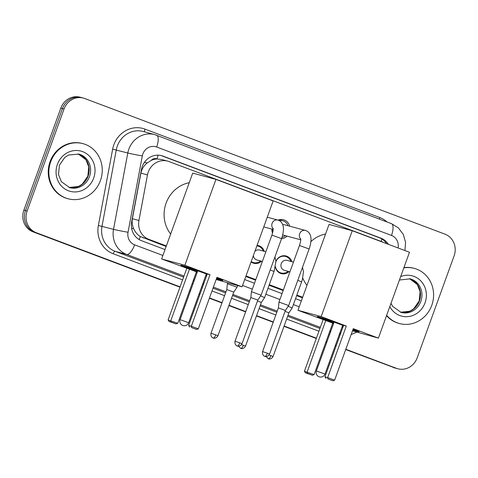 <?xml version="1.0" encoding="UTF-8"?>
<svg xmlns="http://www.w3.org/2000/svg" width="478" height="478" viewBox="0 0 478 478"><rect width="100%" height="100%" fill="white"/><g stroke="black" fill="none" stroke-linecap="round" stroke-linejoin="round"><path stroke-width="0.72" d="M261.58 261.227A9.136 8.502 -74.8 0 1 253.752 263.253A9.136 8.502 -74.8 0 1 251.07 261.944L253.495 262.589A8.568 7.971 105.2 0 0 260.546 260.952M289.142 271.606A9.136 8.502 -74.8 0 1 281.315 273.631A9.136 8.502 -74.8 0 1 275.346 267.041M287.021 236.108A9.721 9.04 -74.8 0 1 281.512 238.767M272.538 233.115A9.721 9.04 -74.8 0 1 271.868 229.087M151.173 160.429A17.13 15.941 -74.8 0 1 157.202 158.977L156.939 158.875A5.712 5.312 105.2 0 0 151.173 160.429L147.26 162.89C143.914 165.561 141.799 168.979 140.902 173.144L132.382 218.721C131.797 222.192 132.227 225.538 133.679 228.747C135.19 232.129 137.419 234.728 140.383 236.544L166.141 246.493M245.806 276.487L255.593 280.174M269.078 285.252L283.155 290.552M296.641 295.631L302.466 297.824M383.368 242.436A17.13 15.941 105.2 0 0 381.438 241.545L169.009 161.564A17.13 15.941 105.2 0 0 167.659 161.128L161.588 159.479L157.202 158.977M167.659 161.128A17.13 15.941 105.2 0 0 147.469 174.924L138.949 220.495A17.13 15.941 105.2 0 0 148.831 239.335L166.35 245.931M246.009 275.925L255.796 279.612M269.281 284.685L283.358 289.991M296.844 295.063L302.67 297.256M275.914 261.37A9.136 8.502 -74.8 0 1 286.089 255.993A9.136 8.502 -74.8 0 1 291.831 261.687M257.074 245.363A9.136 8.502 -74.8 0 1 258.526 245.614A9.136 8.502 -74.8 0 1 264.268 251.309M278.011 220.107A9.721 9.04 -74.8 0 1 283.496 219.761A9.721 9.04 -74.8 0 1 289.704 226.184M180.081 286.86L36.232 232.696A17.13 15.941 -74.8 0 1 27.132 210.977L64.04 109.014L62.427 108.578A17.13 15.941 -74.8 0 1 81.828 97.661A17.13 15.941 -74.8 0 0 62.427 108.578L25.513 210.541L62.427 108.578L60.808 108.142A17.13 15.941 -74.8 0 1 80.214 97.225L83.447 98.098A17.13 15.941 -74.8 0 1 84.797 98.534L445 234.16A17.13 15.941 -74.8 0 1 454.1 255.879L417.192 357.843A17.13 15.941 -74.8 0 1 397.786 368.759A17.13 15.941 -74.8 0 1 396.435 368.323L345.815 349.263M36.232 232.696L34.613 232.26A17.13 15.941 -74.8 0 1 25.513 210.541A17.13 15.941 -74.8 0 0 34.613 232.26L180.027 287.009L33 231.824A17.13 15.941 -74.8 0 1 23.9 210.105L60.808 108.142M396.435 368.323L345.761 349.412L394.822 367.887A17.13 15.941 -74.8 0 0 396.172 368.323A17.13 15.941 -74.8 0 1 394.822 367.887L345.708 349.561M336.177 345.803L335.329 345.486L336.177 345.803M326.779 342.266L325.93 341.943L326.779 342.266M316.346 338.34L284.063 326.181L316.346 338.34M273.249 322.112L256.501 315.803L273.249 322.112M245.686 311.734L228.938 305.424L245.686 311.734M221.989 302.813L209.442 298.087L221.989 302.813M199.858 294.478L199.009 294.155L199.858 294.478M190.459 290.935L189.605 290.618L190.459 290.935M397.786 368.759L394.553 367.881A17.13 15.941 -74.8 0 1 393.203 367.445M336.124 345.953L335.275 345.636M326.725 342.415L325.877 342.093M316.293 338.49L284.01 326.331M273.195 322.262L256.447 315.952M245.632 311.883L228.884 305.579M221.935 302.962L209.388 298.236M199.804 294.627L198.956 294.311M190.405 291.09L189.551 290.767M179.973 287.159L33 231.824M388.441 244.348A17.13 15.941 105.2 0 0 380.9 238.152L162.992 156.109A17.13 15.941 105.2 0 0 161.642 155.673A17.13 15.941 105.2 0 0 141.452 169.469L131.647 221.876A17.13 15.941 105.2 0 0 141.53 240.715L165.03 249.564M160.823 155.475A17.13 15.941 -74.8 0 1 161.373 155.667L379.281 237.715A17.13 15.941 -74.8 0 1 386.678 243.684M64.04 109.014A17.13 15.941 -74.8 0 1 83.447 98.098M336.237 345.654L335.383 345.337M326.833 342.117L325.984 341.794M316.4 338.185L284.117 326.032M273.302 321.963L256.555 315.653M245.74 311.584L228.992 305.275M222.043 302.658L209.495 297.937M199.912 294.329L199.063 294.006M190.513 290.785L189.658 290.469M244.694 279.558L254.481 283.245M267.967 288.318L282.044 293.623M295.529 298.696L301.355 300.889M403.826 267.877A28.549 26.565 -74.8 0 1 414.36 268.415A28.549 26.565 -74.8 0 1 431.771 305.34A28.549 26.565 -74.8 0 1 399.435 323.534A28.549 26.565 -74.8 0 1 386.66 315.289M403.922 267.614A28.549 26.565 -74.8 0 1 413.757 268.248L414.36 268.415M399.435 323.534L398.825 323.367A28.549 26.565 -74.8 0 1 386.523 315.671M50.668 161.845A28.549 26.565 -74.8 0 1 83.011 143.657A28.549 26.565 -74.8 0 1 100.422 180.576A28.549 26.565 -74.8 0 1 68.085 198.77A28.549 26.565 -74.8 0 1 50.668 161.845M68.085 198.77L67.476 198.609A28.549 26.565 -74.8 0 1 50.065 161.684A28.549 26.565 -74.8 0 1 82.407 143.49L83.011 143.657M310.891 241.593A31.405 29.224 -74.8 0 1 325.554 234.029M306.978 285.354A31.405 29.224 -74.8 0 1 302.759 278.071M333.632 323.325A22.269 0.723 19.9 0 1 330.292 322.076A22.269 0.723 19.9 0 1 317.231 316.633A22.269 0.723 19.9 0 1 343.562 325.416M346.305 326.044L327.657 377.566L334.618 380.189L353.272 328.667L378.397 338.131L409.479 252.264L352.262 230.725L321.18 316.585L346.305 326.044L343.598 325.315L324.95 376.831L327.657 377.566L327.86 378.905L332.831 380.775L334.618 380.189M353.123 329.079A22.269 0.723 19.9 0 1 359.115 331.792A22.269 0.723 19.9 0 1 352.77 330.041M343.085 326.737A22.269 0.723 19.9 0 1 342.224 326.432M321.18 316.585L297.949 310.294L332.748 323.11L314.1 374.627L312.307 375.218L307.336 373.342L307.133 372.004L325.781 320.487M332.658 323.361L333.507 323.684M342.057 326.904L342.905 327.221M352.489 330.83L378.397 338.131M352.262 230.725L329.031 224.433L297.949 310.294M332.831 380.775L327.86 378.905M324.95 376.831L325.96 378.391M312.307 375.218L305.436 372.828L304.426 371.275L323.074 319.752M304.426 371.275L314.1 374.627M305.436 372.828L307.336 373.342M342.35 325.171L334.068 322.118L316.394 370.952L324.986 374.065A4.571 4.571 0 0 1 319.077 376.784A4.571 4.571 0 0 1 316.394 370.952M357.52 330.913A22.269 0.723 19.9 0 1 352.967 329.509M343.276 326.199A22.269 0.723 19.9 0 1 342.421 325.894M333.829 322.787A22.269 0.723 19.9 0 1 319.017 316.974M170.658 234.029A31.405 29.224 -74.8 0 1 166.099 203.15A31.405 29.224 -74.8 0 1 189.234 182.704M197.312 271.994A22.269 0.723 19.9 0 1 193.972 270.751A22.269 0.723 19.9 0 1 180.911 265.302A22.269 0.723 19.9 0 1 207.243 274.085M209.985 274.719L191.331 326.235L198.298 328.858L216.946 277.342L242.071 286.8L273.153 200.939L215.942 179.393L184.861 265.26L209.985 274.719L207.279 273.984L188.625 325.5L191.331 326.235L191.535 327.573L196.512 329.45L198.298 328.858M216.803 277.748A22.269 0.723 19.9 0 1 222.79 280.466A22.269 0.723 19.9 0 1 216.45 278.716M206.759 275.412A22.269 0.723 19.9 0 1 205.904 275.107M184.861 265.26L161.63 258.968L196.422 271.785L177.774 323.301L175.988 323.887L171.01 322.017L170.813 320.678L189.461 269.162M196.333 272.036L197.187 272.352M205.737 275.573L206.586 275.896M216.17 279.505L242.071 286.8M215.942 179.393L192.712 173.102L161.63 258.968M196.512 329.45L191.535 327.573M188.625 325.5L189.641 327.06M175.988 323.887L169.116 321.503L168.107 319.943L186.755 268.427M168.107 319.943L177.774 323.301M169.116 321.503L171.01 322.017M206.024 273.846L197.749 270.793L180.075 319.627L188.661 322.74A4.571 4.571 0 0 1 182.757 325.458A4.571 4.571 0 0 1 180.075 319.627M221.2 279.582A22.269 0.723 19.9 0 1 216.648 278.178M206.956 274.874A22.269 0.723 19.9 0 1 206.102 274.569M197.51 271.462A22.269 0.723 19.9 0 1 182.698 265.649M288.049 225.736A8.568 7.971 105.2 0 0 282.791 220.764A8.568 7.971 105.2 0 0 279.355 220.651M305.609 230.492A5.138 4.78 105.2 0 0 305.49 230.456L284.314 224.726A5.138 4.78 105.2 0 0 282.695 224.594M299.467 245.495L309.129 248.996L288.658 305.556L278.991 302.06L299.467 245.495C301.367 239.406 300.566 239.239 300.65 238.624M269.556 354.12C267.519 357.664 264.25 356.307 265.057 356.433L264.758 356.331A3.71 1.356 110.6 0 0 264.806 356.349A3.71 1.356 -69.4 0 0 267.381 353.212L269.556 354.12L285.372 310.437L278.393 307.916L278.991 302.06M272.538 229.273A8.568 7.971 105.2 0 0 272.866 231.728M282.002 237.351A8.568 7.971 105.2 0 0 285.36 235.654M241.993 343.742C239.956 347.285 236.688 345.929 237.494 346.054L237.196 345.953A3.71 1.356 110.6 0 0 237.243 345.97A3.71 1.356 -69.4 0 0 239.819 342.834L241.993 343.742L257.809 300.059L261.096 295.183L251.428 291.682L271.904 235.116C273.804 229.028 273.004 228.86 273.087 228.245M257.809 300.059L250.831 297.537L251.428 291.682M290.791 261.406A8.568 7.971 105.2 0 0 285.533 256.435A8.568 7.971 105.2 0 0 275.92 261.657M293.444 262.123L287.063 260.396A5.138 4.78 105.2 0 0 281.243 263.671A5.138 4.78 105.2 0 0 284.38 270.315L289.937 271.821M297.788 280.329L301.618 281.889L292.178 307.969L288.138 306.332M273.075 356.534C271.038 360.071 267.77 358.715 268.576 358.841L268.278 358.739A3.71 1.356 110.6 0 0 268.325 358.757A3.71 1.356 -69.4 0 0 270.901 355.626L273.075 356.534L288.891 312.851L285.049 311.327M275.43 266.622A8.568 7.971 105.2 0 0 281.058 272.968A8.568 7.971 105.2 0 0 288.109 271.325M263.229 251.028A8.568 7.971 105.2 0 0 257.971 246.056A8.568 7.971 105.2 0 0 256.901 245.847M265.882 251.745L259.5 250.018A5.138 4.78 105.2 0 0 254.911 251.332M270.225 269.951L274.055 271.51L264.615 297.591L260.576 295.954M245.513 346.156C243.475 349.693 240.207 348.343 241.014 348.462L240.715 348.366A3.71 1.356 110.6 0 0 240.763 348.378A3.71 1.356 -69.4 0 0 243.338 345.247L245.513 346.156L261.329 302.472L257.487 300.955M251.219 261.538A8.568 7.971 105.2 0 0 253.495 262.589M253.37 255.599A5.138 4.78 105.2 0 0 256.817 259.936L262.374 261.442M237.632 285.599L237.052 287.212L227.385 283.717L227.677 282.904M217.95 335.777C215.913 339.314 212.644 337.964 213.451 338.083L213.152 337.988A3.71 1.356 110.6 0 0 213.2 338A3.71 1.356 -69.4 0 0 215.775 334.869L217.95 335.777L233.766 292.094L226.787 289.566L227.385 283.717M144.416 162.371A17.13 0.538 10.6 0 0 147.26 162.89M381.169 241.444A17.13 6.256 -69.4 0 0 381.88 238.994M139.104 239.544A17.13 6.256 -69.4 0 0 140.383 236.544M131.611 228.37A17.13 0.538 10.6 0 0 133.679 228.747M156.939 158.875A17.13 6.256 -69.4 0 0 158.11 155.159M142.761 237.691L148.831 239.335M132.382 218.721L138.949 220.495M140.902 173.144L147.469 174.924M23.9 210.105L27.132 210.977M379.281 237.715L380.9 238.152M398.09 247.974A11.418 10.624 105.2 0 0 391.494 235.433L156.665 147.015A11.418 10.624 105.2 0 0 142.832 154.006A11.418 10.624 105.2 0 0 142.307 155.924L128.032 232.26A11.418 10.624 105.2 0 0 134.617 244.82L162.896 255.467M391.345 223.608A11.418 4.171 110.6 0 1 391.482 223.656A11.418 4.171 110.6 0 1 391.494 235.433M184 276.033L126.694 254.457A22.842 21.253 -74.8 0 1 113.519 229.338L127.793 153.002A22.842 21.253 -74.8 0 1 128.839 149.166A22.842 21.253 -74.8 0 1 154.711 134.611L143.197 131.492A22.842 21.253 105.2 0 0 117.325 146.047A22.842 21.253 105.2 0 0 116.279 149.889L102.005 226.225A22.842 21.253 105.2 0 0 115.18 251.338L183.612 277.109M182.608 279.881L113.196 253.752A25.698 23.906 -74.8 0 1 98.372 225.491L112.653 149.154L127.793 153.002A11.418 0.358 10.6 0 0 142.307 155.924M112.653 149.154A25.698 23.906 -74.8 0 1 144.959 129.114L379.789 217.532A2.856 1.04 -69.4 0 0 379.418 219.109M379.789 217.532A25.698 23.906 -74.8 0 1 387.037 221.983M329.563 334.57A25.698 23.906 -74.8 0 1 328.649 334.433M318.928 331.212L286.645 319.053M275.83 314.984L259.082 308.68M248.267 304.606L231.519 298.302M224.57 295.685L212.017 290.959M202.439 287.35L201.591 287.033M193.034 283.812L192.186 283.49M339.314 334.469L339.816 334.606A22.842 21.253 -74.8 0 1 339.32 334.463M330.501 331.989L329.617 331.75M128.032 232.26A11.418 0.358 10.6 0 1 113.519 229.338L98.372 225.491M134.617 244.82A11.418 4.171 110.6 0 1 126.694 254.457L115.18 251.338A2.856 1.04 -69.4 0 0 113.196 253.752M330.752 331.29L329.904 330.967M320.32 327.364L288.037 315.205M277.222 311.136L260.474 304.827M249.659 300.758L232.911 294.454M225.963 291.837L213.415 287.111M203.831 283.502L202.983 283.185M194.432 279.965L193.578 279.642M193.19 280.711L194.044 281.034M202.594 284.255L203.443 284.571M213.027 288.18L225.574 292.906M232.523 295.524L249.271 301.827M260.086 305.902L276.834 312.206M287.648 316.281L319.931 328.434M242.561 285.462L252.348 289.148M265.834 294.221L279.911 299.527M293.396 304.6L299.216 306.792M144.959 129.114A2.856 1.04 -69.4 0 0 144.774 131.916M340.862 332.873A11.418 4.171 110.6 0 1 339.565 333.787M156.509 135.19A11.418 4.171 110.6 0 1 156.653 135.232A11.418 4.171 110.6 0 1 156.665 147.015M161.373 155.667L162.992 156.109M399.429 280.018L410.238 278.847A17.405 16.192 -74.8 0 1 420.849 301.355A17.405 16.192 -74.8 0 1 401.138 312.445L392.719 306.458L390.998 303.321M400.678 276.577A20.829 19.383 -74.8 0 1 420.999 281.124A20.829 19.383 -74.8 0 1 425.05 302.807A20.829 19.383 -74.8 0 1 408.152 316.603A20.829 19.383 -74.8 0 1 389.809 306.595M419.433 300.973A17.405 16.192 -74.8 0 1 400.439 312.236L409.855 311.208L413.631 308.872L419.2 300.931L420.102 291.604L417.282 284.518L409.521 278.674A17.405 16.192 -74.8 0 1 419.433 300.973M78.882 154.083A17.405 16.192 -74.8 0 1 89.5 176.597A17.405 16.192 -74.8 0 1 69.788 187.687L61.369 181.7L58.519 174.613L59.409 165.215L64.835 157.393L68.599 155.009L78.882 154.083M57.396 164.378A20.829 19.383 -74.8 0 1 82.634 151.634A20.829 19.383 -74.8 0 1 93.694 178.049A20.829 19.383 -74.8 0 1 68.462 190.788A20.829 19.383 -74.8 0 1 57.396 164.378M69.083 187.478L78.506 186.45L82.282 184.108L87.85 176.167L88.747 166.846L85.932 159.754L78.171 153.91A17.405 16.192 -74.8 0 1 88.083 176.209A17.405 16.192 -74.8 0 1 69.089 187.478M309.129 248.996L309.822 246.881C311.59 240.35 310.939 237.034 310.604 236.06C309.798 233.186 308.155 231.334 305.669 230.51L305.49 230.456A5.138 4.78 105.2 0 0 299.664 233.736A5.138 4.78 105.2 0 0 300.716 239.137M267.381 353.212L262.577 351.593L278.393 307.91M278.047 220.113A5.138 4.78 105.2 0 0 277.927 220.083A5.138 4.78 105.2 0 0 272.101 223.357A5.138 4.78 105.2 0 0 273.153 228.759M267.268 217.197L278.106 220.131C280.592 220.956 282.235 222.808 283.042 225.682C283.376 226.656 284.028 229.972 282.259 236.502L281.566 238.618L271.904 235.116M239.819 342.834L235.015 341.214L250.831 297.531M270.901 355.626L269.12 354.969M243.338 345.247L241.557 344.596M215.775 334.869L210.971 333.25L226.787 289.566M404.926 250.55L405.559 242.316L403.295 234.417L398.395 227.898L391.482 223.656L154.711 134.611M330.465 332.073L329.587 331.834M339.816 334.606L340.199 334.708M351.133 334.57L356.612 332.228M342.66 325.231L324.986 374.065M206.341 273.9L188.661 322.74M282.791 220.764L279.068 219.755M282.683 234.931L300.716 239.819M285.372 310.437L288.652 305.562M262.577 351.593C261.866 355.584 265.23 356.666 264.543 356.241L264.758 356.331M263.76 226.895L273.153 229.44M281.566 238.618L261.096 295.183M235.015 341.214C234.304 345.212 237.668 346.287 236.98 345.863L237.196 345.953M285.533 256.435L283.084 255.766M301.618 281.889L302.311 279.773L303.476 271.767L302.502 267.304M281.058 272.968L278.608 272.305M288.891 312.851L292.172 307.969M266.109 356.57L268.278 358.739M257.971 246.056L256.925 245.77M274.055 271.51L275.914 261.394L274.94 256.925M261.329 302.472L264.609 297.591M238.546 346.192L240.715 348.366M233.766 292.094L237.046 287.212M210.971 333.25C210.26 337.241 213.624 338.322 212.937 337.898L213.152 337.988"/></g></svg>
